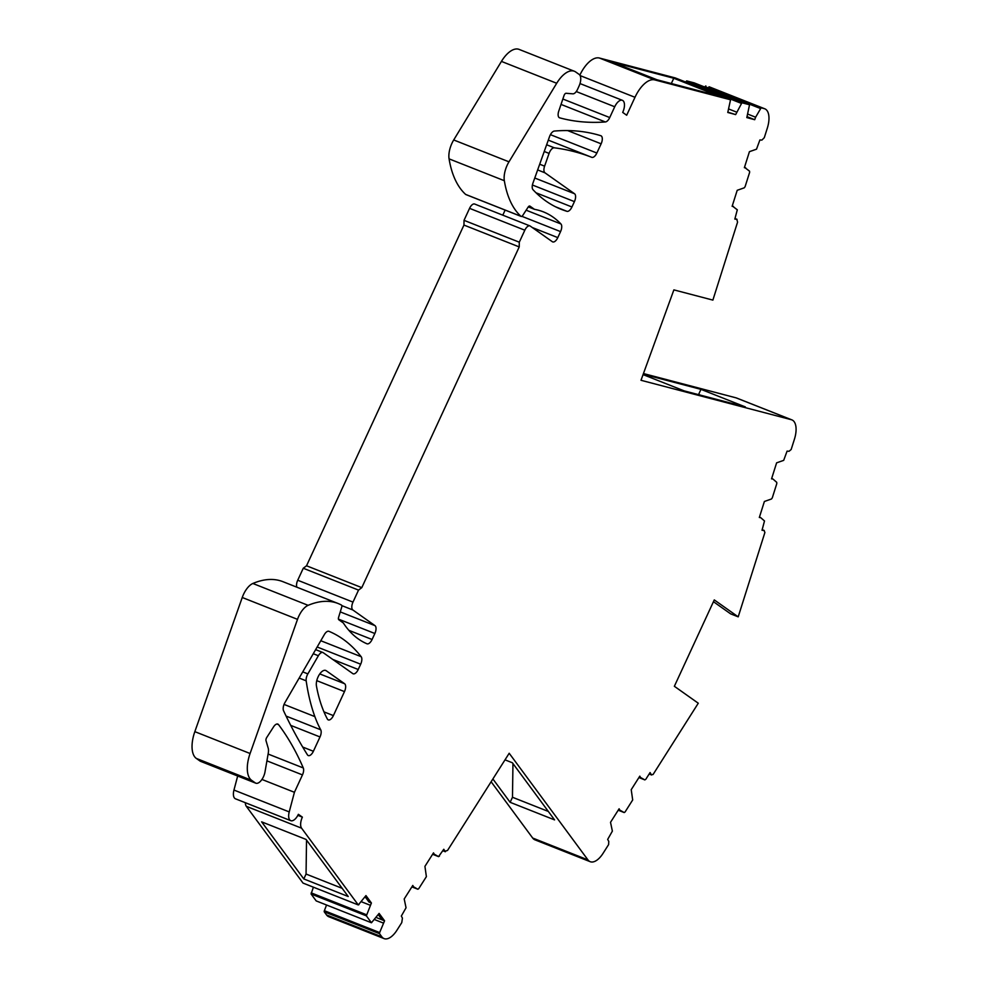 <?xml version="1.0" encoding="UTF-8"?>
<svg xmlns="http://www.w3.org/2000/svg" width="988" height="988" viewBox="0 0 988 988"><rect width="100%" height="100%" fill="white"/><g stroke="black" fill="none" stroke-linecap="round" stroke-linejoin="round"><path stroke-width="1.48" d="M713.447 601.692L730.614 613.844L738.197 616.845L714.275 599.914L674.359 686.29L698.281 703.221L653.056 774.518L651.191 774.567L650.079 772.542L645.757 779.359M738.197 616.845L764.91 532.458L763.996 530.433L762.02 530.272L764.502 520.972L760.637 517.601L759.327 517.49L764.391 501.472L771.467 498.989L772.295 497.829L776.803 483.577L776.729 482.342L772.863 478.97L771.554 478.859L776.617 462.841L783.694 460.359L787.078 451.121L789.054 451.281L791.166 449.503L794.426 439.215A19.933 9.571 -68.4 0 0 791.882 419.888A19.933 9.571 -68.4 0 0 791.363 419.715L641.002 380.281L673.878 289.879L712.879 300.105L737.567 222.127L736.801 219.262L734.825 219.101L737.307 209.802L732.244 205.949M737.023 219.311L734.998 218.558L737.023 219.311M744.483 167.318L749.546 171.171L749.62 172.406L745.1 186.658L744.273 187.819L737.209 190.301L732.133 206.319L733.442 206.418M745.681 167.787L744.372 167.688L749.435 151.67L756.512 149.188L759.895 139.95L761.872 140.111L764.292 137.69L767.318 128.131A19.933 9.571 -68.4 0 0 764.786 108.803L709.52 86.944A19.933 9.571 -68.4 0 0 708.989 86.771L761.118 107.803L755.622 117.214L747.904 114.163M761.118 107.803L764.255 108.631A19.933 9.571 -68.4 0 1 764.786 108.803M749.534 104.765L741.914 102.764L686.648 80.905L694.268 82.906L749.534 104.765L746.817 117.584L754.709 119.709L755.622 117.214M741.914 102.764L735.665 114.596L727.773 112.471L730.54 99.788L654.698 79.892L599.432 58.033L675.273 77.929L730.54 99.788M301.587 828.179L246.321 806.319L303.02 883.074L358.286 904.934L301.587 828.179A9.831 4.718 -68.4 0 1 302.377 817.138L298.376 814.31A9.966 4.779 -68.4 0 1 290.756 820.67A9.966 4.779 -68.4 0 1 289.225 811.914L294.424 792.29L302.464 774.901A6.644 3.186 -68.4 0 0 303.291 767.96A531.396 255.163 -68.4 0 0 278.579 724.673A6.644 3.186 -68.4 0 0 277.838 724.093A6.644 3.186 -68.4 0 0 275.22 724.908A6.644 3.186 -68.4 0 0 273.59 726.835L266.748 737.468A2.655 1.272 -68.4 0 0 266.019 740.691L268.205 748.163A9.966 4.779 -68.4 0 1 268.279 753.066L265.006 771.875A9.966 4.779 -68.4 0 1 263.463 776.753A9.966 4.779 -68.4 0 1 255.806 783.188A9.966 4.779 -68.4 0 1 255.312 782.916L251.582 780.285A26.565 12.758 -68.4 0 1 250.088 753.511L297.512 619.353A17.265 8.287 -68.4 0 1 308.133 605.335A132.849 63.788 -68.4 0 1 338.143 603.52A132.849 63.788 -68.4 0 1 341.44 605.064A2.309 1.112 -68.4 0 1 341.687 607.237L338.6 617.315A2.655 1.272 -68.4 0 0 338.822 619.772L343.342 622.983A199.28 95.688 -68.4 0 0 366.943 643.781A6.644 3.186 -68.4 0 0 366.98 643.793A6.644 3.186 -68.4 0 0 372.081 639.508L374.86 633.506A6.644 3.186 -68.4 0 0 374.971 625.626L352.877 609.991A6.644 3.186 -68.4 0 1 352.988 602.1L358.533 590.108L361.793 587.638L519.219 246.926L519.293 242.196L524.826 230.204A6.644 3.186 -68.4 0 1 529.939 225.906A6.644 3.186 -68.4 0 1 530.26 226.091L552.354 241.727A6.644 3.186 -68.4 0 0 552.687 241.899A6.644 3.186 -68.4 0 0 557.788 237.614L560.554 231.612A6.644 3.186 -68.4 0 0 560.925 223.955A199.28 95.688 -68.4 0 0 543.314 211.84A199.28 95.688 -68.4 0 0 534.471 209.333L529.951 206.122A2.655 1.272 -68.4 0 0 529.815 206.06A2.655 1.272 -68.4 0 0 528.123 207.134L522.813 215.335A2.655 1.272 -68.4 0 1 521.121 216.409A2.655 1.272 -68.4 0 1 520.923 216.286A132.849 63.788 -68.4 0 1 504.337 180.718A17.265 8.287 -68.4 0 1 508.981 161.822L556.701 83.264A26.565 12.758 -68.4 0 1 574.374 71.26A26.565 12.758 -68.4 0 1 575.695 71.976L579.153 74.421A9.966 4.779 -68.4 0 1 578.98 86.24L577.511 89.439A6.644 3.186 -68.4 0 1 572.867 93.835L566.087 93.28A2.655 1.272 -68.4 0 0 564.012 95.589L558.763 111.088A6.644 3.186 -68.4 0 0 559.529 117.794A6.644 3.186 -68.4 0 0 559.69 117.844A531.396 255.163 -68.4 0 0 605.36 121.956A6.644 3.186 -68.4 0 0 609.732 117.56L614.721 106.766A9.966 4.779 -68.4 0 1 622.378 100.319A9.966 4.779 -68.4 0 1 622.872 100.591A9.966 4.779 -68.4 0 1 622.699 112.41L626.688 115.238L634.988 97.293A26.565 12.758 -68.4 0 1 654.698 79.892M303.032 883.087L303.032 883.087A1.334 0.642 111.6 0 0 303.032 883.087L358.298 904.946L365.955 895.585L371.402 902.983L366.35 915.851L371.451 922.767L379.108 913.406L384.567 920.804L379.639 932.561L379.503 933.66L381.825 936.809L326.559 914.95L324.237 911.801L379.503 933.66M358.286 904.934L358.99 904.6M412.255 886.298L413.54 886.804L412.799 885.446L404.203 898.969L406.043 907.774L401.326 916.061L402.437 918.099L401.77 922.607L396.966 930.19A19.933 9.571 -68.4 0 1 384.073 938.6A19.933 9.571 -68.4 0 1 381.825 936.809M413.54 886.804L417.838 889.225L418.727 888.681L426.384 876.652L424.926 866.365L433.51 852.854L434.251 854.2L438.561 856.621L443.785 849.272L445.353 851.742L442.846 850.742M417.875 889.237L411.885 886.878L417.838 889.225L418.727 888.681M438.598 856.645L432.608 854.274L438.561 856.621L439.45 856.09M442.97 850.545L444.884 851.298L447.552 850.433L509.191 753.264L587.959 859.906L532.693 838.046L491.122 781.755M618.574 809.629L619.846 810.135L619.106 808.789L610.522 822.312L612.375 831.118L607.669 839.405L608.781 841.43L608.608 844.592L603.1 853.274A19.933 9.571 -68.4 0 1 590.207 861.697A19.933 9.571 -68.4 0 1 587.959 859.906M619.846 810.135L624.157 812.544L625.058 812L632.691 799.959L631.221 789.684L639.804 776.148L640.545 777.494L644.855 779.903L638.915 777.556L644.892 779.927M624.194 812.556L618.216 810.197L624.157 812.544L625.058 812M649.277 773.814L651.66 775.012L649.153 774.012M762.205 529.692L764.23 530.482L762.205 529.729M344.479 691.6L333.388 715.596A6.644 3.186 -68.4 0 1 328.288 719.894A6.644 3.186 -68.4 0 1 327.349 718.992A199.28 95.688 -68.4 0 1 316.444 685.981A9.966 4.779 -68.4 0 1 319.038 675.063A9.966 4.779 -68.4 0 1 325.731 670.457A9.966 4.779 -68.4 0 1 326.225 670.729L344.59 683.721A6.644 3.186 -68.4 0 1 344.479 691.6L316.765 680.646M591.763 157.327A6.644 3.186 -68.4 0 0 596.863 153.029L601.124 143.816A6.644 3.186 -68.4 0 0 600.914 135.751A6.644 3.186 -68.4 0 0 600.803 135.714A476.117 228.623 -68.4 0 0 554.367 131.058A6.644 3.186 -68.4 0 0 549.55 136.603L532.915 183.2A6.644 3.186 -68.4 0 0 533.001 189.696A312.579 150.09 -68.4 0 0 561.233 209.333A312.579 150.09 -68.4 0 0 566.951 211.321A6.644 3.186 -68.4 0 0 571.941 206.986L574.423 201.614A6.644 3.186 -68.4 0 0 574.522 193.734L544.981 172.826A6.644 3.186 -68.4 0 1 544.598 166.157L549.081 153.412A6.644 3.186 -68.4 0 1 554.305 147.805A664.245 318.951 -68.4 0 1 575.152 151.88A664.245 318.951 -68.4 0 1 591.763 157.327L548.291 140.135M360.669 664.208A6.644 3.186 -68.4 0 0 361.163 656.699A312.579 150.09 -68.4 0 0 328.955 631.32A6.644 3.186 -68.4 0 1 328.955 631.32A6.644 3.186 -68.4 0 0 324.385 634.531L284.902 702.666A6.644 3.186 -68.4 0 0 283.556 710.755A1004.487 482.329 -68.4 0 0 307.429 754.82A6.644 3.186 -68.4 0 0 308.268 755.561A6.644 3.186 -68.4 0 0 313.381 751.275L320.001 736.949A6.644 3.186 -68.4 0 0 320.717 729.786A212.556 102.06 -68.4 0 1 314.863 716.609A265.698 127.588 -68.4 0 1 306.181 680.831A6.644 3.186 -68.4 0 1 307.861 673.89L318.371 655.736A6.644 3.186 -68.4 0 1 322.928 652.525A6.644 3.186 -68.4 0 1 323.249 652.698L352.79 673.606A6.644 3.186 -68.4 0 0 353.124 673.791A6.644 3.186 -68.4 0 0 358.224 669.494L360.669 664.208L317.16 646.992M705.852 85.944A1.334 0.642 111.6 0 0 705.148 86.635L704.889 87.105M754.709 119.709L747.126 116.708M746.916 117.3L752.263 118.745M686.648 80.905L685.795 82.09M728.86 109.05L736.579 112.101M727.872 112.187L735.665 114.596M612.474 62.17L656.909 79.744L718.19 95.824L673.767 78.25L612.474 62.17M579.857 75.15A26.565 12.758 -68.4 0 1 599.432 58.033M466.089 194.599A2.655 1.272 -68.4 0 1 465.854 194.55A2.655 1.272 -68.4 0 1 465.657 194.426A132.849 63.788 -68.4 0 1 449.071 158.858A17.265 8.287 -68.4 0 1 453.714 139.963L501.435 61.404A26.565 12.758 -68.4 0 1 519.108 49.4L574.374 71.26M534.471 209.333L528.296 206.887M502.793 215.174L505.14 210.086M519.293 242.196L464.027 220.336L469.559 208.345A6.644 3.186 -68.4 0 1 474.672 204.047L529.939 225.906M519.219 246.926L463.952 225.066L464.027 220.336M361.793 587.638L306.527 565.778L463.952 225.066M358.533 590.108L303.267 568.248L306.527 565.778M296.906 587.218A6.644 3.186 -68.4 0 1 297.721 580.24L303.267 568.248M251.582 780.285L196.316 758.426A26.565 12.758 -68.4 0 1 194.834 731.651L242.245 597.493A17.265 8.287 -68.4 0 1 252.866 583.476A132.849 63.788 -68.4 0 1 282.877 581.66L338.143 603.52M196.316 758.426L200.045 761.056A9.966 4.779 -68.4 0 0 200.539 761.328L255.806 783.188M261.944 779.446L294.424 792.29M290.756 820.67L235.49 798.81A9.966 4.779 -68.4 0 1 233.958 790.054L237.676 776.012M302.377 817.138L297.857 815.347M246.321 806.319A9.831 4.718 -68.4 0 1 245.357 802.713M348.221 896.511L306.058 839.43L261.635 821.855L303.798 878.937L348.221 896.511M371.402 902.983L368.969 902.019L365.202 896.906M361.386 901.748L370.13 905.206M313.394 887.187L311.084 893.992L366.35 915.851M311.084 893.992L316.185 900.908L371.451 922.767M384.567 920.804L382.121 919.84L378.355 914.727M382.121 919.84L376.255 917.519M383.282 923.039L374.538 919.569M326.546 905.008L324.373 910.701A1.334 0.642 111.6 0 0 324.237 911.801M384.073 938.6L328.806 916.74A19.933 9.571 -68.4 0 1 326.559 914.95M434.251 854.2L432.979 853.694M505.016 759.858L512.377 762.773L554.577 819.892L510.141 802.318L492.889 778.964M590.207 861.697L534.94 839.837A19.933 9.571 -68.4 0 1 532.693 838.046M640.545 777.494L639.273 776.988M760.637 517.601L759.439 517.119M771.665 478.488L772.863 478.97M791.363 419.715L736.097 397.855A19.933 9.571 -68.4 0 1 736.616 398.028L791.882 419.888M736.097 397.855L643.447 373.55M643.2 374.217L700.961 389.358L745.384 406.933L684.215 390.89L643.052 374.613M673.767 78.25L671.321 83.535M342.194 888.336L306.058 874.047L303.798 878.937M306.527 840.059L306.058 874.047M548.34 811.457L512.476 797.267L510.141 802.318M512.957 763.551L512.476 797.267M700.961 389.358L698.627 394.422L700.541 395.175M764.255 108.631L708.989 86.771M705.148 86.635L760.414 108.495M686.104 81.522L741.37 103.382M634.988 97.293L580.117 75.594M614.721 106.766L576.276 91.551M609.732 117.56L562.851 99.022M605.36 121.956L561.023 104.419M556.701 83.264L501.435 61.404M508.981 161.822L453.714 139.963M504.337 180.718L449.071 158.858M520.923 216.286L465.657 194.426M560.925 223.955L526.147 210.197M560.554 231.612L521.862 216.31M557.788 237.614L532.297 227.524M524.826 230.204L469.559 208.345M352.988 602.1L297.721 580.24M352.877 609.991L341.811 605.607M374.971 625.626L340.255 611.893M374.86 633.506L338.439 619.106M372.081 639.508L348.85 630.319M308.133 605.335L252.866 583.476M297.512 619.353L242.245 597.493M250.088 753.511L194.834 731.651M255.312 782.916L200.045 761.056M278.579 724.673L276.912 724.019M303.291 767.96L268.106 754.042M302.464 774.901L266.921 760.846M289.225 811.914L233.958 790.054M311.208 892.88L366.474 914.74M324.373 910.701L379.639 932.561M333.388 715.596L323.953 711.866M326.225 670.729L325.188 670.321M344.59 683.721L319.791 673.915M554.305 147.805L546.636 144.767M549.081 153.412L544.24 151.485M544.598 166.157L539.695 164.218M544.981 172.826L537.657 169.924M574.522 193.734L534.767 178.013M574.423 201.614L532.409 185.003M571.941 206.986L536.002 192.771M566.951 211.321L555.701 206.863M601.124 143.816L567.631 130.564M596.863 153.029L550.415 134.664M320.717 729.786L286.1 716.09M314.863 716.609L284.05 704.419M320.001 736.949L290.719 725.377M313.381 751.275L302.686 747.039M361.163 656.699L320.791 640.73M358.224 669.494L332.734 659.416M318.371 655.736L313.258 653.723M307.861 673.89L302.748 671.865M306.181 680.831L299.166 678.052M622.378 100.319L580.005 83.56M521.121 216.409L465.854 194.55M322.928 652.525L315.629 649.635"/></g></svg>

